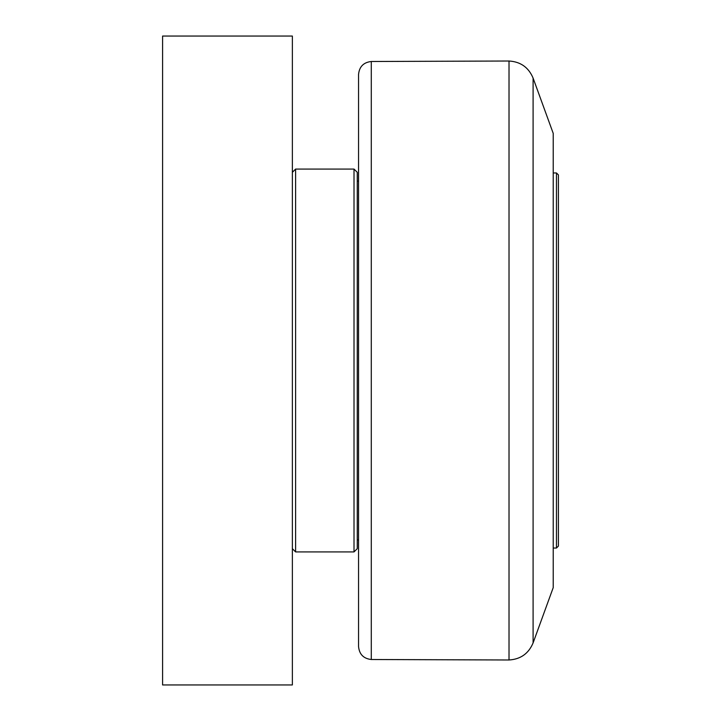 <?xml version="1.0" encoding="UTF-8"?>
<svg xmlns="http://www.w3.org/2000/svg" width="721" height="721" viewBox="0 0 721 721"><rect width="100%" height="100%" fill="white"/><g stroke="black" fill="none" stroke-linecap="round" stroke-linejoin="round"><path stroke-width="1.08" d="M553.223 172.968L556.468 172.968L556.468 548.032L553.223 548.032M556.468 548.032L558.414 546.085L558.414 174.915L556.468 172.968M357.255 181.079L358.553 181.079L358.553 74.47L358.553 646.53C359.292 654.298 363.537 658.624 371.288 659.508L371.288 61.492L509.017 61.015L509.017 659.985C520.58 659.282 528.61 653.587 533.098 642.907L533.098 78.093C528.61 67.413 520.58 61.718 509.017 61.015M533.098 78.093L553.223 133.385L553.223 587.615L533.098 642.907M354.011 551.925L357.255 548.681L357.255 172.319L354.011 169.075L354.011 551.925L295.61 551.925L295.61 169.075L292.365 172.319M292.365 684.95L292.365 36.05L162.585 36.05L162.585 684.95L292.365 684.95M357.255 539.921L358.553 539.921M371.288 659.508L509.017 659.985M371.288 61.492C363.537 62.376 359.292 66.702 358.553 74.47M295.61 169.075L354.011 169.075M292.365 548.681L295.61 551.925"/></g></svg>
